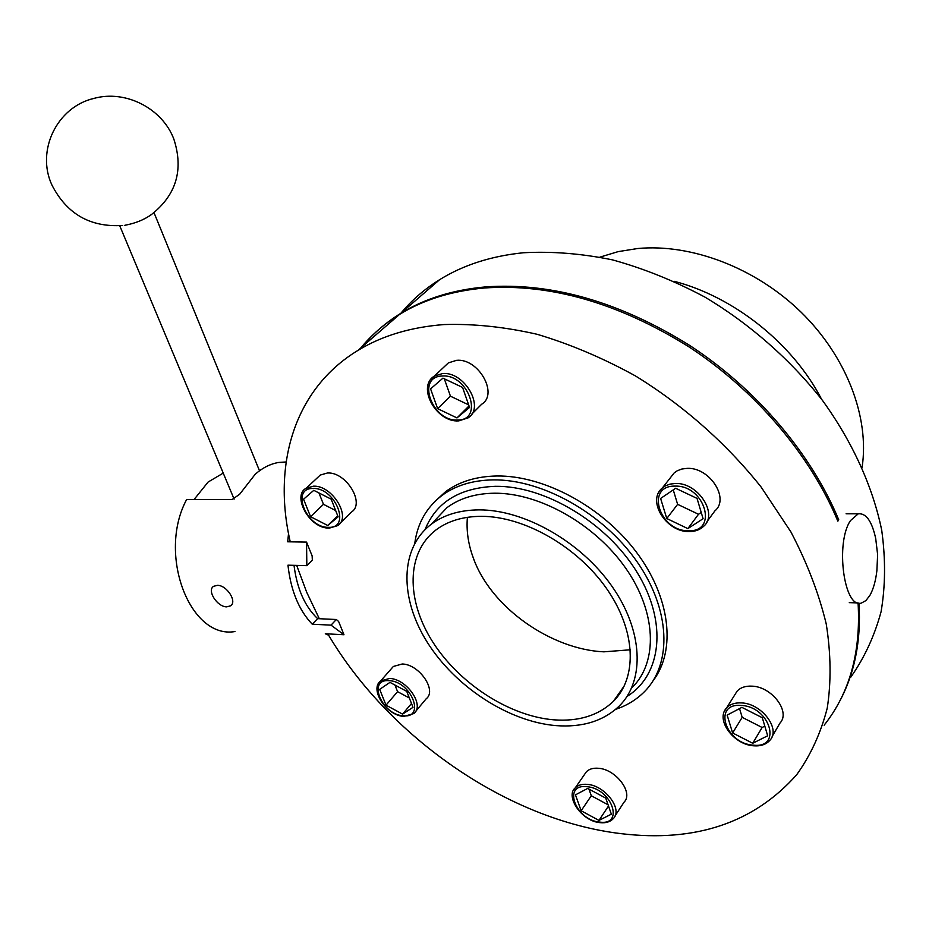 <?xml version="1.0" encoding="UTF-8"?>
<svg xmlns="http://www.w3.org/2000/svg" width="932" height="932" viewBox="0 0 932 932"><rect width="100%" height="100%" fill="white"/><g stroke="black" fill="none" stroke-linecap="round" stroke-linejoin="round"><path stroke-width="1.4" d="M328.623 635.216L325.303 633.76L343.978 634.75L338.619 621.493L336.336 619.512L317.626 618.638C304.869 606.569 297.005 588.791 294.011 565.328C297.005 588.791 304.869 606.569 317.626 618.638L312.267 624.219C298.904 610.274 290.807 590.597 287.965 565.176L306.838 565.654L306.546 542.098L287.685 541.795L288.524 533.617M306.838 565.654L312.337 560.179L312.138 555.938L306.546 542.098M234.934 631.558C189.965 639.329 157.217 554.295 186.586 499.599L232.15 499.505L239.641 494.263L255.193 474.272C262.579 467.771 270.408 463.833 278.691 462.458L286.112 461.969M343.978 634.75L331.023 625.139L312.267 624.219M336.336 619.512L331.023 625.139M473.945 559.631L471.883 553.888M748 391.242L747.872 393.327M768.399 414.146L770.659 414.251M340.075 523.236L351.364 512.111C365.542 503.653 346.18 471.697 327.47 472.99L320.282 475.052L317.777 477.394M471.604 414.332L481.646 404.255C498.818 394.038 478.361 357.923 456.517 360.346L448.374 362.886L444.739 366.311M706.969 521.687L714.844 510.934C730.024 498.608 709.543 467.002 687.047 468.377L681.875 469.017L677.308 470.742L674.232 472.862L670.551 477.534M772.162 736.455L779.956 723.104C790.918 711.838 771.836 686.593 751.903 686.15C745.46 685.847 740.521 687.513 737.096 691.171L734.766 694.888M614.98 816.048L623.997 802.242C633.83 792.992 615.994 769.226 598.391 768.271C593.16 767.828 589.152 769.017 586.356 771.812L584.585 774.376M415.684 711.361L426.18 698.79C437.283 690.565 419.26 664.225 402.228 663.992L393.351 666.462L391.475 668.593M327.843 633.9C388.248 736.723 507.276 820.148 621.131 833.662C695.435 842.54 753.965 822.886 796.709 774.702C810.607 755.316 820.789 733.146 827.232 708.18C831.297 681.851 830.96 653.775 826.23 623.939C818.879 593.486 807.1 562.823 790.907 531.927L761.06 486.958C726.412 443.434 683.109 405.21 635.309 375.852C602.876 358.005 570.198 344.164 537.263 334.32C504.736 326.899 473.666 323.649 444.075 324.557C410.791 327.132 382.12 335.73 358.051 350.35C294.046 389.052 272.377 464.684 290.248 541.841M824.144 725.189C849.658 692.977 860.97 652.225 858.069 602.934M850.648 677.343C864.313 658.004 874.461 636.137 881.078 611.718C885.458 586.088 885.668 558.955 881.73 530.296C872.783 486.725 852.582 442.059 822.443 400.376C790.383 359.566 750.004 324.08 705.093 297.192C674.558 280.916 643.663 268.463 612.406 259.853C581.428 253.527 551.709 251.174 523.248 252.77C491.176 256.044 463.286 265.014 439.601 279.693L400.783 313.327C424.666 298.659 452.94 289.852 485.607 286.905C551.406 282.233 619.454 301.747 689.715 345.446C756.295 388.924 811.283 453.593 838.742 519.776L837.856 521.174C810.362 454.933 755.304 390.205 688.666 346.669C618.324 302.912 550.23 283.363 484.384 288C451.705 290.947 423.419 299.743 399.525 314.422C384.368 323.765 371.425 334.972 360.731 348.032M615.668 709.345C627.026 705.512 636.673 699.571 644.594 691.532C672.426 663.479 670.527 609.19 636.614 561.134C602.864 513.043 541.9 479.153 493.121 479.887C472.629 480.248 455.573 485.456 441.954 495.486C426.553 507.288 417.501 523.19 414.787 543.205M653.204 680.616C676.317 650.221 670.469 597.191 636.125 551.791C601.874 506.356 543.612 475.273 496.733 475.996C476.275 476.392 459.243 481.611 445.624 491.642L435.279 501.136M555.88 725.609C582.349 727.624 603.505 721.077 619.349 705.943C645.095 680.465 643.185 630.533 611.8 586.053C580.566 541.539 524.262 509.722 479.199 509.874C459.977 510.002 444.04 514.755 431.411 524.134C399.583 548.156 399.42 598.332 427.438 642.544C455.399 686.837 508.406 721.566 555.88 725.609M553.829 719.83C578.609 721.671 598.426 715.543 613.279 701.447C637.709 677.447 635.985 630.358 606.476 588.407C577.106 546.42 524.075 516.316 481.495 516.328C463.169 516.41 447.989 520.941 435.99 529.924C406.142 552.618 406.037 599.928 432.541 641.647C458.998 683.424 509.105 716.137 553.829 719.83M838.334 703.695C854.353 675.152 861.25 641.635 859.036 603.132M439.601 279.693C424.573 289.048 411.688 300.209 400.958 313.175M400.783 313.327C385.615 322.682 372.683 333.889 361.989 346.949M393.549 319.594L367.662 342.021M296.679 565.386L306.675 592.216L319.315 618.72M389.972 682.375L379.685 689.365L386.011 705.163L402.566 714.122L413.016 707.33L406.748 691.369L389.972 682.375M411.513 703.497L402.566 714.122M394.97 685.055L397.58 691.672L409.346 697.986M397.58 691.672L386.011 705.163M575.463 794.845L581.137 810.758L598.961 820.405L611.357 814.184L605.753 798.118L587.684 788.425L575.463 794.845M732.622 732.96L752.73 743.27L767.677 735.779L762.306 717.722L741.884 707.365L727.135 715.112L732.622 732.96L742.187 717.337L762.12 727.484L764.799 726.121M687.839 528.619L703.089 518.705L697.043 498.399L675.642 488.263L660.613 498.469L666.776 518.518L687.839 528.619L698.499 514.266L701.225 512.472M469.553 407.447L462.575 387.432L442.945 378.147L430.584 388.889L437.632 408.647L456.971 417.92L469.553 407.447M331.186 499.168L313.781 490.337L303.564 499.226L310.566 516.701L327.738 525.497L338.13 516.841L331.186 499.168M337.699 515.745L327.738 525.497M318.965 492.97L323.462 504.317L335.648 510.526M323.462 504.317L310.566 516.701M469.017 405.933L456.971 417.92M444.319 378.8L450.447 396.193L468.645 404.861M450.447 396.193L437.632 408.647M673.254 489.894L677.622 504.328L698.499 514.266M677.622 504.328L666.776 518.518M739.542 708.6L742.187 717.337M762.12 727.484L752.73 743.27M608.503 806.005L598.961 820.405M588.954 789.101L591.296 795.765L608.072 804.782M591.296 795.765L581.137 810.758M124.83 225.288C135.373 223.342 144.309 219.719 151.613 214.418C176.369 194.788 183.767 169.682 173.841 139.089C162.401 108.566 125.785 89.53 93.911 98.408C56.992 106.994 35.964 150.506 51.854 184.897C66.754 214.034 90.369 227.548 122.698 225.451M599.952 257.127L618.149 251.628L637.674 248.518C691.229 243.485 755.339 267.635 801.007 312.092C846.606 356.63 869.707 417.513 862.1 467.305M674.139 281.289C734.008 296.83 792.876 343.64 821.523 399.152M226.674 606.848C217.214 606.953 206.648 590.399 213.614 586.31L217.377 585.331C226.837 585.133 237.474 601.757 230.565 605.847L226.674 606.848M630.428 649.779L603.878 651.829C551.814 649.569 490.605 607.955 473.002 557.126C468.132 543.601 466.268 530.331 467.398 517.318M194.019 499.587L208.092 482.054L223.237 473.107M869.917 595.362L865.898 600.592L861.459 603.039C844.066 609.377 835.037 542.704 850.532 520.534L858.256 513.812C866.119 513.008 871.944 521.244 875.707 538.521L877.629 554.622L876.872 570.792C875.672 580.997 873.366 589.187 869.917 595.362M313.047 488.473C290.178 487.844 306.453 528.106 328.46 527.326C351.574 528.642 335.532 487.436 313.047 488.473M320.282 475.052L306.197 488.228L313.408 486.189C332.2 485.001 351.842 517.225 337.64 525.636L329.45 528.083M442.199 376.027C415.765 376.47 432.192 421.963 457.705 419.994C484.407 420.39 468.33 373.709 442.199 376.027M430.922 379.242L434.37 376.085L442.549 373.557C464.52 371.227 485.316 407.68 468.074 417.874L458.765 420.891M674.989 486.12C644.967 485.444 659.367 531.59 688.468 530.716C718.723 532.288 704.86 484.92 674.989 486.12M658.924 492.166L662.372 487.937L665.46 485.828L670.061 484.104L675.269 483.498C697.94 482.228 718.723 514.149 703.462 526.475C699.769 529.865 695.051 531.566 689.319 531.578M741.301 705.454C712.328 702.658 725.166 743.771 753.301 745.146C782.461 748.699 770.147 706.607 741.301 705.454M724.479 711.198L726.634 707.866C730.082 704.208 735.057 702.553 741.546 702.914C761.63 703.474 780.969 728.964 769.96 740.218C766.244 744.423 760.896 746.299 753.93 745.821M587.078 786.724C562.078 783.428 575.324 820.102 599.556 822.071C624.743 825.973 611.846 788.542 587.078 786.724M600.709 822.257L598.903 821.989M573.611 790.185L575.265 787.855C578.061 785.059 582.092 783.905 587.346 784.383C605.066 785.455 623.124 809.419 613.279 818.646C610.204 821.896 605.835 823.236 600.173 822.653M389.308 680.686C366.917 678.426 381.619 714.821 403.218 715.776C425.819 718.63 411.35 681.467 389.308 680.686M378.963 682.841L380.71 680.884L389.623 678.461C406.725 678.799 424.992 705.349 413.878 713.528L403.975 716.393M632.467 687.199C658.143 661.65 656.501 612.033 625.617 568.042C594.872 524.029 539.197 492.795 494.461 493.214C475.367 493.459 459.523 498.282 446.906 507.695L432.716 522.747M627.026 696.437C661.685 674.989 667.79 622.366 637.232 572.586C606.953 522.759 544.847 485.595 495.37 486.318C459.651 487.751 436.199 502.185 425.027 529.632M614.363 699.909L615.085 699.571M278.691 462.458L286.066 462.33M306.197 488.228C291.832 495.265 309.144 528.852 329.229 528.083M448.374 362.886L434.37 376.085C416.453 386.722 436.316 422.557 458.544 420.891M674.232 472.862L662.372 487.937C646.424 500.635 666.275 532.242 689.121 531.578M737.096 691.171L726.634 707.866C715.124 719.621 733.624 744.773 753.778 745.81M586.356 771.812L575.265 787.855C565.083 795.998 581.405 821.302 600.022 822.641M393.351 666.462L380.71 680.884C369.212 688.911 386.151 715.613 403.801 716.382M431.411 524.134L432.774 522.689M624.393 685.707L613.279 701.447M615.574 699.012L614.712 699.431M441.954 495.486L445.624 491.642M358.051 350.35L399.525 314.422M119.739 225.765L234.118 499.121M154.013 212.671L259.515 470.777M858.256 513.812L846.093 513.777M858.046 602.922L849.285 602.631"/></g></svg>
